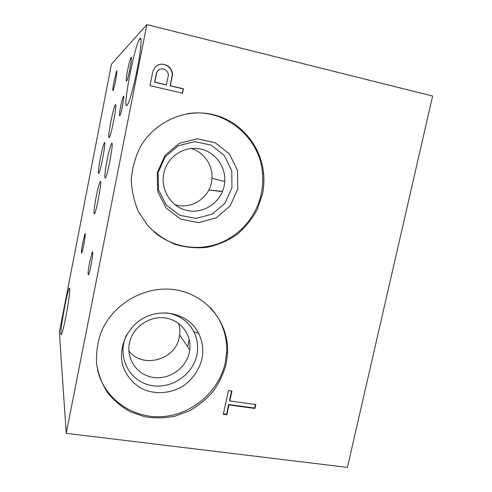 <?xml version="1.0" encoding="UTF-8"?>
<svg xmlns="http://www.w3.org/2000/svg" width="492" height="492" viewBox="0 0 492 492"><rect width="100%" height="100%" fill="white"/><g stroke="black" fill="none" stroke-linecap="round" stroke-linejoin="round"><path stroke-width="0.74" d="M432.628 96.051L347.413 467.4L66.217 433.304L146.85 24.6L432.628 96.051M223.417 413.877L226.56 414.295L228.663 404.498L254.585 408.034L255.36 404.473M254.585 408.034L254.93 408.483L255.791 404.535L229.819 400.955L229.518 400.519L231.56 390.999M226.56 414.295L226.861 414.756L228.965 404.941L254.93 408.483M228.663 404.498L228.965 404.941M229.819 400.955L231.947 391.054L228.417 390.556L223.331 414.282L226.861 414.756M159.107 69.716L157.452 71.131L156.438 73.031L154.605 82.213L166.247 84.925L168.159 76.358C169.654 70.411 161.216 66.088 157.649 71.014L156.634 72.914L154.796 82.115L166.456 84.833M182.311 93.129L183.172 88.867L170.097 85.823L172.083 75.756C173.282 67.718 163.485 61.162 156.917 65.694M150.017 85.651L182.526 93.179L183.411 88.781L170.318 85.731L172.311 75.645C173.768 66.211 160.7 59.999 154.912 67.472L152.815 71.586L150.017 85.651M65.879 316.7C63.819 327.051 62.299 333.01 61.328 334.572C58.714 338.158 66.974 290.563 69.298 288.417C70.67 286.209 68.862 301.547 65.879 316.7M137.2 69.28C133.916 86.057 129.445 102.059 127.385 104.839C121.524 114.138 133.922 47.226 139.543 39.151C142.231 34.477 141.198 49.243 137.2 69.28M89.747 261.615C88.234 269.819 87.779 274.241 88.388 274.887C89.876 274.345 94.273 248.306 92.219 252.273L89.747 261.615M127.563 70.393C126.21 77.625 125.866 81.217 126.524 81.162C128.24 79.821 133.258 52.915 130.866 57.915C129.913 60.049 128.818 64.212 127.563 70.393M113.984 81.537C112.859 87.539 112.514 90.571 112.951 90.626C114.107 89.784 118.271 67.662 116.604 71.229L113.984 81.537M82.902 242.076C81.654 248.829 81.229 252.464 81.635 252.974C82.681 252.593 86.469 230.945 84.975 233.94L82.902 242.076M120.651 106.512C119.439 113.031 119.169 116.1 119.833 115.725C121.29 113.941 125.011 93.64 123.351 96.512C122.619 97.914 121.715 101.254 120.651 106.512M110.866 121.641C108.818 132.655 108.289 137.969 109.273 137.576C111.487 135.005 117.828 100.411 115.251 104.999C114.107 107.256 112.643 112.803 110.866 121.641M96.223 196.56C94.077 208.153 93.486 213.94 94.439 213.928C96.543 211.751 102.588 177.55 100.147 181.702C99.15 183.534 97.84 188.485 96.223 196.56M100.46 157.803C98.486 168.418 97.933 173.651 98.787 173.504C100.712 171.394 106.598 138.922 104.341 142.895C103.363 144.783 102.072 149.752 100.46 157.803M107.059 160.306C104.827 172.378 104.267 178.27 105.38 177.981C107.822 175.3 114.335 138.818 111.524 143.652C110.343 145.86 108.855 151.413 107.059 160.306M222.532 191.37L208.799 189.98M66.217 433.304L59.372 332.205L111.463 64.169L146.85 24.6M262.384 194.278L257.113 209.746C251.843 219.383 245.028 227.716 236.677 234.758C227.618 240.846 217.772 245.034 207.138 247.335C196.308 248.435 185.644 247.445 175.146 244.358C165.035 240.096 156.056 234.014 148.209 226.123L138.818 212.39C134.211 202.077 131.702 191.203 131.29 179.777C132.151 168.344 135.122 157.477 140.195 147.176C154.525 121.678 185.232 108.099 212.698 114.495C240.213 120.804 261.117 145.65 263.62 173.559C264.247 180.533 263.835 187.44 262.384 194.278M226.222 363.705C223.583 373.539 219.291 382.696 213.35 391.165C206.572 399.03 198.651 405.549 189.586 410.722L175.072 416.146C164.882 418.175 154.716 418.366 144.574 416.724L130.239 411.755C121.358 406.798 113.744 400.353 107.404 392.432C101.985 383.815 98.394 374.418 96.629 364.228C96.008 353.84 97.348 343.588 100.657 333.465C112.041 303.675 145.909 284.573 176.443 290.003C207.052 295.194 229.014 323.047 227.587 352.985L226.222 363.705M222.439 191.597L208.786 189.998M190.878 148.479C203.78 151.807 212.975 164.98 211.966 178.325L211.4 182.557C208.417 198.817 190.441 209.795 174.881 204.66M224.137 186.056C220.693 203.233 202.267 214.844 185.625 210.115C168.891 205.693 158.738 185.828 165.011 169.033C170.189 154.617 186.093 145.743 200.625 148.99C215.195 152.102 225.76 166.542 224.752 181.499L224.137 186.056M231.947 187.76L224.992 203.171L212.237 214.106L196.111 218.448L179.715 215.281L166.278 205.115L158.535 189.887L158.135 172.618L165.214 156.819L178.344 145.737L194.814 141.604L211.265 145.177L224.426 155.638L231.769 170.829L231.947 187.76M237.722 189.156L230.133 205.945L216.24 217.87L198.676 222.618L180.804 219.186L166.148 208.116L157.692 191.505L157.255 172.649L164.986 155.398L179.328 143.295L197.298 138.793L215.232 142.705L229.561 154.131L237.544 170.699L237.722 189.156M187.175 113.8C223.934 107.188 260.04 136.893 262.476 173.368C263.103 180.306 262.691 187.175 261.252 193.983C256.369 216.615 239.678 235.945 218.141 243.718C196.591 251.412 171.425 246.935 153.75 231.67M178.621 323.41C179.795 327.162 180.14 331.024 179.654 334.984L179.285 337.204C175.638 359.898 142.539 369.166 128.849 350.882M189.358 352.346C186.105 368.533 168.627 380.39 152.329 377.284C135.964 374.443 125.146 357.081 130.005 340.821C134.248 325.839 150.669 315.477 165.822 318.041C181.013 320.427 191.757 334.966 189.758 349.96L189.358 352.346M166.37 312.912C178.805 314.695 187.938 320.907 193.756 331.534C197.452 338.933 198.473 346.78 196.812 355.064C192.63 375.999 168.984 390.679 148.4 384.793C127.656 379.338 116.678 354.468 126.801 334.622M201.929 359.043C199.063 369.978 192.962 378.865 183.627 385.71C170.915 393.723 154.783 394.885 141.659 388.551C132.188 383.176 125.3 374.418 122.336 363.871C119.322 349.511 124.593 333.853 135.983 323.484C155.306 305.827 188.307 311.479 198.627 333.416C202.642 341.473 203.743 350.015 201.929 359.043M210.318 307.525C221.708 320.04 227.156 334.824 226.652 351.872L225.293 362.536C219.235 391.208 192.489 414.498 162.661 416.583C132.865 418.846 104.218 398.901 97.533 369.818M189.205 339.455L187.661 346.848M187.741 346.454L187.354 346.393M69.649 288.472L69.298 288.417M140.946 39.495L139.543 39.151M92.711 252.943L92.219 252.273M131.444 58.776L130.866 57.915M116.948 71.746L116.604 71.229M85.282 234.364L84.975 233.94M92.361 252.47L92.687 252.525M123.351 96.512L123.689 96.586M115.251 104.999L115.731 105.11M100.147 181.702L100.571 181.782M104.341 142.895L104.728 142.975M111.524 143.652L112.059 143.769M211.966 178.325L224.752 181.499M262.476 173.368L263.62 173.559M179.654 334.984L189.758 349.96M193.756 331.534L198.627 333.416M226.652 351.872L227.587 352.985"/></g></svg>
